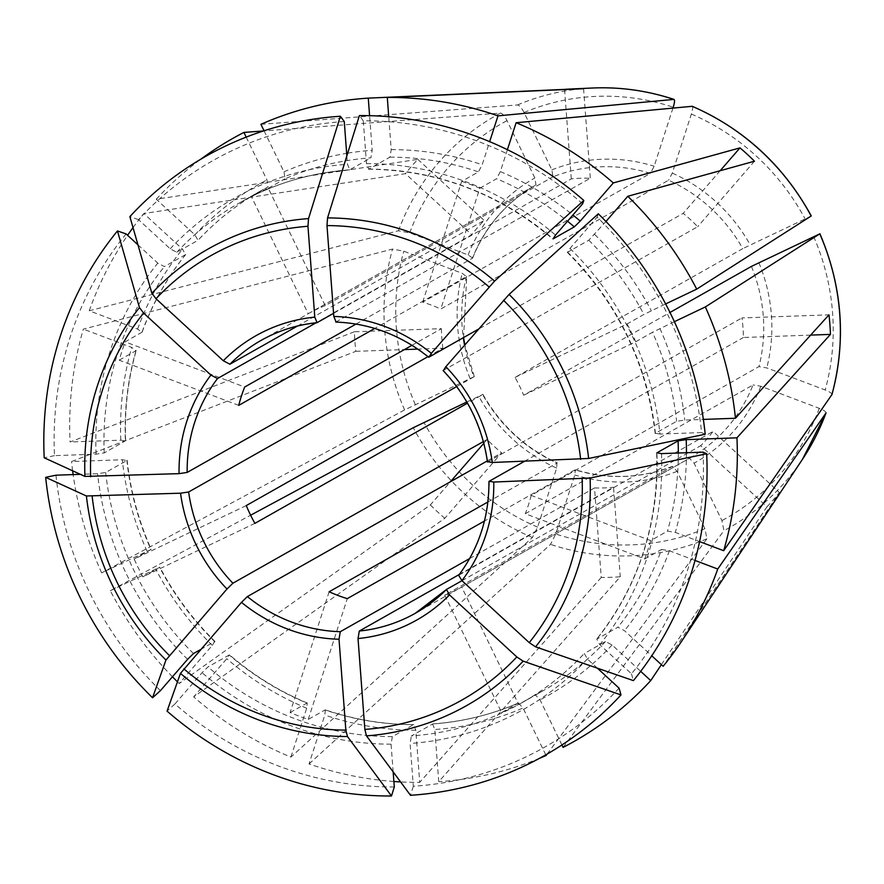 <?xml version="1.0" encoding="UTF-8"?>
<svg xmlns="http://www.w3.org/2000/svg" width="884" height="884" viewBox="0 0 884 884"><rect width="100%" height="100%" fill="white"/><g stroke="black" fill="none" stroke-linecap="round" stroke-linejoin="round"><path stroke-width="0.66" stroke-dasharray="4.42 3.31" d="M474.255 376.617L404.607 409.922L101.66 572.887L150.943 549.539A287.057 273.167 60.5 0 1 126.865 460.509L127.075 460.244M151.186 549.373L134.169 559.019L246.271 505.571M456.674 386.584L474.023 376.772A156.722 149.142 60.5 0 1 464.564 345.103M254.901 523.372L142.81 576.832A287.057 273.167 60.5 0 1 134.169 559.019M472.62 258.006L468.111 254.957L409.701 232.868L398.43 230.757L89.251 310.781L137.628 329.08L141.915 332.362A287.057 273.167 60.5 0 1 185.585 254.603L185.75 254.459M142.136 332.108L125.141 341.843L244.658 387.048M356.042 324.052L472.41 258.25A156.722 149.142 60.5 0 1 535.571 185.176A156.722 149.142 60.5 0 1 535.98 184.944L534.853 177.993L507.029 120.622C504.587 115.915 502.399 113.395 500.477 113.086L263.476 130.954M238.735 405.369L119.218 360.175A287.057 273.167 60.5 0 1 125.141 341.843M810.661 335.102L743.411 337.5A156.722 149.142 -119.5 0 0 741.941 317.942L828.982 314.837M524.422 461.337L743.411 337.5M264.051 130.766L283.974 171.827L285.079 178.767A287.057 273.167 60.5 0 1 370.915 157.827L372.197 150.313L369.589 115.671M260.924 124.312L517.483 104.975C519.405 105.284 521.593 107.804 524.046 112.511L551.87 169.883L552.986 176.833A156.722 149.142 60.5 0 1 650.425 173.363L422.674 302.151A156.722 149.142 60.5 0 1 440.807 309.013L668.558 180.214A156.722 149.142 60.5 0 1 742.781 248.614L515.029 377.402A156.722 149.142 60.5 0 1 523.659 395.214L669.995 312.461M325.235 305.621A156.722 149.142 60.5 0 0 308.229 313.732L251.299 196.37A287.057 273.167 60.5 0 1 268.316 188.259L325.235 305.621L552.986 176.833M268.316 188.259L285.079 178.767M661.387 664.658L766.981 506.808L700.681 445.713A156.722 149.142 -119.5 0 0 713.09 431.403L779.39 492.498L663.144 666.282M461.989 580.689L700.681 445.713M597.385 668.182L587.363 658.945L584.302 653.497L605.485 641.519L612.082 644.966L640.701 671.343M605.485 641.519A287.057 273.167 60.5 0 1 543.041 690.78L521.858 702.758C545.085 689.597 565.859 673.21 584.169 653.596L584.302 653.497A287.057 273.167 60.5 0 1 521.858 702.758A287.057 273.167 60.5 0 1 411.369 735.963L432.795 723.919M766.981 506.808A247.211 235.243 -119.5 0 0 779.39 492.498M422.674 302.151L461.68 181.364L478.454 171.872L482.189 164.767L489.659 141.65M672.956 108.047L654.16 166.236L650.425 173.363M461.68 181.364A287.057 273.167 60.5 0 1 479.813 188.215L440.807 309.013M469.658 558.555L594.523 487.935L601.253 577.44A247.211 235.243 -119.5 0 0 620.27 576.766L438.74 781.688L434.817 729.51L432.563 723.985A287.057 273.167 60.5 0 0 518.389 703.045L523.041 707.985A293.654 279.443 60.5 0 1 434.817 729.51M619.065 688.15A336.948 320.638 60.5 0 1 413.314 786.263L410.099 743.488L411.369 735.963M413.314 786.263L410.496 795.302M459.304 574.478L613.54 487.261L620.27 576.766M594.523 487.935A156.722 149.142 -119.5 0 0 613.54 487.261M515.029 377.402L627.121 323.953L643.895 314.461L665.641 303.941M811.169 216.05L742.781 248.614M627.121 323.953A287.057 273.167 60.5 0 1 635.762 341.754L523.659 395.214M200.502 649.596L214.679 641.585L212.304 645.353L179.198 683.531L430.342 504.941L450.475 481.725M483.78 443.315L487.128 439.458A156.722 149.142 -119.5 0 0 501.626 452.807L444.829 518.289L193.684 696.879A346.451 329.677 60.5 0 0 290.891 757.091L532.389 537.516L537.605 527.14L556.666 468.1L556.887 462.973A156.722 149.142 60.5 0 1 482.653 394.584L467.481 403.17M483.327 441.602L487.128 439.458M142.81 576.832L159.584 567.351A287.057 273.167 60.5 0 0 214.679 641.585L215 641.519M430.342 504.941A247.211 235.243 -119.5 0 0 444.829 518.289M831.899 394.684C832.176 393.479 829.932 391.921 825.192 389.999L766.771 367.91L758.947 366.617L531.196 495.405L650.712 540.61L667.486 531.118L675.299 532.411L699.598 541.605M650.712 540.61A287.057 273.167 60.5 0 1 644.79 558.931L525.284 513.737L753.035 384.949A156.722 149.142 60.5 0 1 689.863 458.022A156.722 149.142 60.5 0 1 689.465 458.255L415.325 613.275M531.196 495.405A156.722 149.142 60.5 0 1 525.284 513.737M411.977 345.312L441.414 328.66L354.373 331.765A247.211 235.243 -119.5 0 0 355.843 351.324L71.549 461.547L122.29 459.735L126.865 460.509L105.682 472.487L97.572 473.713L80.356 474.332M427.955 356.661L442.884 348.219L417.8 349.114M355.843 351.324L404.408 349.589M441.414 328.66A156.722 149.142 -119.5 0 0 442.884 348.219M545.771 754.848L523.041 707.985M547.152 754.052L706.924 538.798L704.924 528.687L677.1 471.316L672.448 466.365A156.722 149.142 60.5 0 1 575.02 469.835L484.443 521.052M444.696 595.153A156.722 149.142 60.5 0 0 461.713 587.042L518.632 704.415A287.057 273.167 60.5 0 1 501.615 712.526L444.696 595.153L672.448 466.365M501.615 712.526L518.389 703.045M179.198 683.531A346.451 329.677 60.5 0 1 177.452 681.818M172.457 676.79A346.451 329.677 60.5 0 1 110.301 590.689L250.614 515.217M569.981 248.437A293.654 279.443 60.5 0 1 660.005 434.055L701.609 432.574A336.948 320.638 60.5 0 0 597.131 217.132L569.981 248.437L567.616 252.205L588.799 240.227L605.96 221.475M660.005 434.055L655.42 433.282L676.614 421.303L684.724 420.077L703.355 419.414M635.762 341.754L652.525 332.273A287.057 273.167 60.5 0 1 676.614 421.303M354.373 331.765L70.079 441.989A346.451 329.677 60.5 0 1 83.328 329.102L392.507 249.089L403.778 251.2L462.199 273.289L466.487 276.582L374.772 328.439M101.66 572.887A346.451 329.677 60.5 0 1 73.14 474.586M72.621 470.785A346.451 329.677 60.5 0 1 71.549 461.547M703.078 452.133A336.948 320.638 60.5 0 1 631.474 673.84L599.772 644.635L596.711 639.187L617.894 627.209L624.491 630.668L651.751 655.773M644.79 558.931L661.564 549.45A287.057 273.167 60.5 0 1 617.894 627.209M89.251 310.781A346.451 329.677 60.5 0 1 127.583 235.288M133.02 227.597A346.451 329.677 60.5 0 1 143.86 213.53L405.436 173.662L471.747 234.757L316.008 322.826M344.263 121.506A336.948 320.638 60.5 0 0 138.512 219.619L170.203 248.824L176.8 252.272L197.994 240.293L194.922 234.846L156.269 199.232L417.845 159.352A247.211 235.243 -119.5 0 0 405.436 173.662M156.269 199.232A346.451 329.677 60.5 0 1 200.845 159.186M246.194 137.119L266.957 179.938L268.073 186.878L251.299 196.37M176.8 252.272A287.057 273.167 60.5 0 1 239.255 203.011L260.437 191.032A287.057 273.167 60.5 0 0 197.994 240.293L198.127 240.183C216.436 220.58 237.199 204.193 260.437 191.032A287.057 273.167 60.5 0 1 268.073 186.878M561.926 744.98L540.047 699.874L535.406 694.934L543.041 690.78A287.057 273.167 60.5 0 1 535.406 694.934L518.632 704.415M393.159 771.887L391.082 744.162L392.352 736.637L413.535 724.659L415.8 730.184L419.723 782.362A346.451 329.677 60.5 0 1 400.596 781.92M393.888 781.5A346.451 329.677 60.5 0 1 309.024 763.953L324.815 715.057L325.367 709.885M329.124 591.772L290.118 712.559A287.057 273.167 60.5 0 0 308.251 719.421L325.025 709.94A287.057 273.167 60.5 0 0 413.535 724.659L413.811 724.593C383.778 724.56 354.285 719.653 325.345 709.863M394.297 786.948A336.948 320.638 60.5 0 1 174.933 703.984L202.071 672.691L207.983 666.912L229.486 654.867M692.017 106.257C693.045 106.599 692.824 109.196 691.365 114.058L672.293 173.098L668.558 180.214M119.218 360.175L135.992 350.694L131.716 347.401L83.328 329.102M126.103 233.928A336.948 320.638 60.5 0 0 54.499 455.647L96.102 454.155L104.213 452.928L125.605 440.696M137.97 244.857L157.794 263.134L164.391 266.581L185.585 254.603L182.513 249.155L143.86 213.53M563.086 747.389L723.93 530.687L721.93 520.577L694.106 463.205L689.465 458.255L461.713 587.042M825.976 413.016C826.253 411.811 824.01 410.242 819.269 408.331L760.848 386.242L753.035 384.949M346.848 155.893L347.478 164.28L349.733 169.805L370.915 157.827M479.813 188.215L496.587 178.734A287.057 273.167 60.5 0 1 567.528 221.21M582.644 203.784A336.948 320.638 60.5 0 0 363.28 120.821L366.495 163.606L368.75 169.131L389.932 157.153L391.214 149.628L388.739 116.732M443.138 370.529L697.697 226.702A156.722 149.142 -119.5 0 0 683.21 213.353L478.354 329.202M487.493 461.989L741.941 317.942M489.183 481.272A156.722 149.142 -119.5 0 1 458.851 575.164L713.09 431.403M487.316 460.896L501.626 452.807M487.891 501.99L557.251 462.94M308.229 313.732L535.98 184.944M297.389 326.063L484.156 220.447A156.722 149.142 -119.5 0 0 471.747 234.757M333.577 313.323L571.285 178.9A156.722 149.142 -119.5 0 1 590.302 178.214L335.787 322.052M309.024 763.953L550.522 544.378L555.738 534.002L574.799 474.962L575.351 469.78M349.489 169.883L349.733 169.805A287.057 273.167 60.5 0 0 239.255 203.011C273.366 183.839 310.118 172.789 349.512 169.883M564.567 89.56L571.285 178.9M308.251 719.421L347.268 598.634M417.845 159.352L484.156 220.447M466.807 401.988L482.896 394.419M110.301 590.689L159.827 567.185M466.708 276.294L466.487 276.582A156.722 149.142 60.5 0 0 463.194 336.738A156.722 149.142 60.5 0 0 463.327 337.699M136.213 350.418L135.992 350.694A287.057 273.167 60.5 0 0 125.395 440.95L120.821 440.177L70.079 441.989M160.446 690.636A336.948 320.638 60.5 0 1 55.968 475.194M655.21 433.547L655.42 433.282A287.057 273.167 60.5 0 0 567.616 252.205L567.296 252.272M656.657 453.072C658.801 523.626 638.767 585.716 596.534 639.342L596.711 639.187A287.057 273.167 60.5 0 0 656.911 453.293M290.118 712.559L306.892 703.078A287.057 273.167 60.5 0 1 229.166 654.934L226.79 658.713L193.684 696.879M174.933 703.984L167.054 711.112M54.499 455.647L44.2 457.779M138.512 219.619L129.871 216.635M597.131 217.132L598.313 213.806M701.609 432.574L705.2 434.221M631.474 673.84L633.408 680.614M507.405 149.705L500.333 171.618L496.587 178.734M674.393 321.688L652.525 332.273M695.034 560.445L669.376 550.743L661.564 549.45M539.627 758.262A346.451 329.677 60.5 0 1 438.74 781.688M583.573 88.709L590.302 178.214M290.891 757.091L306.682 708.194L307.245 703.034M720.184 170.711L683.21 213.353M754.483 161.22L697.697 226.702M601.253 577.44L419.723 782.362M363.28 120.821L359.39 115.572M368.473 169.198L368.75 169.131A287.057 273.167 60.5 0 1 552.854 238.625M532.389 537.516A236.824 225.354 60.5 0 1 413.248 427.734M588.799 240.227A287.057 273.167 60.5 0 1 643.895 314.461M404.607 409.922A236.824 225.354 60.5 0 1 392.507 249.089M415.314 404.618A227.022 216.028 60.5 0 1 403.778 251.2M686.459 452.719A293.654 279.443 60.5 0 1 675.299 532.411M678.337 453.006A287.057 273.167 60.5 0 1 667.486 531.118M398.43 230.757A236.824 225.354 60.5 0 1 500.477 113.086M468.111 254.957A163.33 155.418 60.5 0 1 534.853 177.993M194.922 234.846A293.654 279.443 60.5 0 1 266.957 179.938M612.082 644.966A293.654 279.443 60.5 0 1 540.047 699.874M517.483 104.975A236.824 225.354 60.5 0 1 592.6 88.013M551.87 169.883A163.33 155.418 60.5 0 1 654.16 166.236M415.8 730.184A293.654 279.443 60.5 0 1 324.815 715.057M392.352 736.637A287.057 273.167 60.5 0 1 207.983 666.912M391.082 744.162A293.654 279.443 60.5 0 1 202.071 672.691M672.293 173.098A163.33 155.418 60.5 0 1 750.229 244.901M193.497 653.563A287.057 273.167 60.5 0 1 105.682 472.487M147.042 551.24A293.654 279.443 60.5 0 1 122.29 459.735M758.859 262.714A163.33 155.418 60.5 0 1 766.771 367.91M751.411 266.416A156.722 149.142 60.5 0 1 758.947 366.617M104.213 452.928A287.057 273.167 60.5 0 1 164.391 266.581M137.628 329.08A293.654 279.443 60.5 0 1 182.513 249.155M802.517 459.227A236.824 225.354 60.5 0 1 723.93 530.687M760.848 386.242A163.33 155.418 60.5 0 1 694.106 463.205M283.974 171.827A293.654 279.443 60.5 0 1 346.65 153.33M347.699 153.153A293.654 279.443 60.5 0 1 372.197 150.313M389.932 157.153A287.057 273.167 60.5 0 1 478.454 171.872M487.714 461.713A156.722 149.142 -119.5 0 0 443.459 370.473M428.972 357.125A156.722 149.142 -119.5 0 0 336.075 321.986M677.1 471.316A163.33 155.418 60.5 0 1 574.799 474.962M556.666 468.1A163.33 155.418 60.5 0 1 478.741 396.297M212.304 645.353A293.654 279.443 60.5 0 1 155.672 569.053M594.7 234.459A293.654 279.443 60.5 0 1 651.331 310.759M470.1 378.485A163.33 155.418 60.5 0 1 462.199 273.289M120.821 440.177A293.654 279.443 60.5 0 1 131.716 347.401M187.585 659.331A293.654 279.443 60.5 0 1 97.572 473.713M96.102 454.155A293.654 279.443 60.5 0 1 157.794 263.134M170.203 248.824A293.654 279.443 60.5 0 1 347.478 164.28M366.495 163.606A293.654 279.443 60.5 0 1 555.495 235.089M661.475 453.614A293.654 279.443 60.5 0 1 599.772 644.635M587.363 658.945A293.654 279.443 60.5 0 1 410.099 743.488M706.924 538.798A236.824 225.354 60.5 0 1 550.522 544.378M704.924 528.687A227.022 216.028 60.5 0 1 555.738 534.002M391.214 149.628A293.654 279.443 60.5 0 1 482.189 164.767M500.333 171.618A293.654 279.443 60.5 0 1 572.909 215M659.972 328.572A293.654 279.443 60.5 0 1 684.724 420.077M669.376 550.743A293.654 279.443 60.5 0 1 624.491 630.668M409.701 232.868A227.022 216.028 60.5 0 1 507.029 120.622M524.046 112.511A227.022 216.028 60.5 0 1 673.232 107.196M691.365 114.058A227.022 216.028 60.5 0 1 805.015 218.779M813.656 236.581A227.022 216.028 60.5 0 1 825.192 389.999M819.269 408.331A227.022 216.028 60.5 0 1 721.93 520.577M306.682 708.194A293.654 279.443 60.5 0 1 226.79 658.713M537.605 527.14A227.022 216.028 60.5 0 1 423.955 422.419M472.62 258.051C485.504 226.26 506.488 201.961 535.571 185.176L261.034 340.428M127.108 460.21C130.489 491.062 138.534 520.798 151.23 549.395M185.762 254.448C167.021 277.731 152.49 303.632 142.136 332.141M518.455 703.012C491.206 714.78 462.641 721.742 432.784 723.908M672.536 466.321C641.022 478.542 608.612 479.68 575.318 469.758M482.896 394.352C500.664 425.392 525.461 448.254 557.307 462.94M215.044 641.53C192.845 619.629 174.435 594.833 159.838 567.141M474.31 376.65L464.796 344.826M463.581 337.555L466.741 276.261M125.639 440.718C124.379 409.8 127.915 379.689 136.235 350.396M655.188 433.58C646.756 363.202 617.441 302.759 567.252 252.272M368.462 169.209C437.105 169.971 498.554 193.22 552.809 238.967M307.278 703.034C278.99 691.178 253.056 675.111 229.475 654.823"/><path stroke-width="1.33" d="M467.481 403.17L254.901 523.372A156.722 149.142 60.5 0 1 246.271 505.571L456.674 386.584M374.772 328.439L238.735 405.369A156.722 149.142 60.5 0 1 244.658 387.048L356.042 324.052M706.67 453.779A344.174 327.511 60.5 0 1 633.408 680.614A1246919.592 363017.385 -139.1 0 1 535.571 646.845A262.338 249.642 -119.5 0 0 590.103 478.023A1246919.647 169806.599 175.7 0 0 706.67 453.779L703.078 452.133L661.475 453.614L656.889 452.84L678.083 440.862L686.194 439.635L736.936 437.823L830.452 334.395L810.661 335.102M590.103 478.023L493.769 482.045L489.183 481.272L524.422 461.337M458.652 575.34C479.017 548.014 489.117 516.72 488.94 481.482L489.183 481.272M830.452 334.395A247.211 235.243 -119.5 0 0 828.982 314.837L735.455 418.265A346.451 329.677 60.5 0 0 705.344 306.936L819.91 233.763M388.739 116.732L387.291 97.45L583.573 88.709A247.211 235.243 -119.5 0 0 571.948 88.941A247.211 235.243 -119.5 0 0 564.556 89.395L368.274 98.124A346.451 329.677 60.5 0 0 260.924 124.312L264.051 130.766M597.385 668.182L619.065 688.15L620.999 694.923A1246919.592 363017.385 -139.1 0 1 523.162 661.155L516.831 656.956L449.514 594.932L446.442 589.473L461.989 580.689M620.999 694.923A344.174 327.511 60.5 0 1 410.496 795.302A1246919.581 343577.517 -92 0 1 366.495 735.864L364.86 729.422L358.031 638.557L359.313 631.032A156.722 149.142 -119.5 0 0 415.325 613.275L446.442 589.473M640.701 671.343L650.734 680.592A346.451 329.677 60.5 0 1 563.086 747.389L561.926 744.98M661.387 664.658L650.734 680.592M387.291 97.45A346.451 329.677 60.5 0 1 497.99 115.859L673.884 99.406C674.912 99.748 674.691 102.345 673.232 107.196L672.956 108.047M571.948 88.941L592.6 88.013A236.824 225.354 60.5 0 1 673.884 99.406L674.072 99.428M497.99 115.859L489.659 141.65M359.313 631.032L459.304 574.478M692.238 106.301L516.123 122.721A346.451 329.677 60.5 0 1 613.319 182.933L739.996 147.871A247.211 235.243 -119.5 0 1 754.483 161.22L627.806 196.281A346.451 329.677 60.5 0 1 696.714 289.123L811.269 215.961M696.714 289.123L665.641 303.941M450.475 481.725L483.78 443.315M200.502 649.596L193.497 653.563L187.585 659.331L160.446 690.636L152.567 697.752A1246919.592 122874.608 -47.3 0 1 165.96 660.028L226.989 588.998L232.901 583.219L483.327 441.602M736.936 437.823A346.451 329.677 60.5 0 1 723.676 550.71L831.966 394.518M723.676 550.71L699.598 541.605M152.567 697.752A344.174 327.511 60.5 0 1 45.67 477.338L55.968 475.194L80.356 474.332M45.67 477.338A1246919.647 169806.599 -4.3 0 0 86.411 495.979L180.535 493.206L188.646 491.979L427.955 356.661M404.408 349.589L417.8 349.114M547.152 754.052L546.08 755.5L545.771 754.848M177.452 681.818A346.451 329.677 60.5 0 1 172.457 676.79M250.614 515.217L413.248 427.734L466.807 401.988M73.14 474.586A346.451 329.677 60.5 0 1 72.621 470.785M127.583 235.288A346.451 329.677 60.5 0 1 133.02 227.597M200.845 159.186A346.451 329.677 60.5 0 1 243.918 132.423L263.476 130.954M243.918 132.423L246.194 137.119M400.596 781.92A346.451 329.677 60.5 0 1 393.888 781.5M393.159 771.887L394.297 786.948L391.479 795.987A1246919.647 343577.528 -92 0 1 347.478 736.538L345.843 730.107L339.014 639.242L340.285 631.706L469.658 558.555M391.479 795.987A344.174 327.511 60.5 0 1 167.054 711.112A1246919.592 122874.608 -47.3 0 1 180.447 673.376L241.476 602.347L247.387 596.578L487.316 460.896M831.899 394.684A236.824 225.354 60.5 0 0 819.799 233.851L751.411 266.416L669.995 312.461M137.97 244.857L126.103 233.928L117.462 230.945A344.174 327.511 60.5 0 0 44.2 457.779A1246919.647 169806.599 -4.3 0 0 84.93 476.421L179.065 473.647L187.176 472.432L411.977 345.312M117.462 230.945A1246919.537 363017.362 40.9 0 0 139.462 307.599L143.595 313.046L210.9 375.07L217.508 378.529L316.008 322.826M681.918 640.823A346.451 329.677 60.5 0 0 717.753 569.031L826.043 412.894L802.517 459.227L681.918 640.823A346.451 329.677 60.5 0 1 663.144 666.282L651.751 655.773M346.848 155.893L344.263 121.506L340.373 116.257A344.174 327.511 60.5 0 0 129.871 216.635A1246919.658 363017.396 40.9 0 0 151.871 293.289L155.993 298.737L223.309 360.76L229.917 364.219L297.389 326.063M340.373 116.257A1246919.647 343577.528 88 0 0 308.538 218.58L307.964 226.271L314.792 317.135L317.047 322.671L333.577 313.323M583.827 200.447A1246919.592 122874.608 132.7 0 0 494.587 281.068A262.338 249.642 -119.5 0 0 327.555 217.906A1246919.647 343577.528 88 0 1 359.39 115.572A344.174 327.511 60.5 0 1 583.827 200.447L582.644 203.784L555.495 235.089L553.119 238.857L574.313 226.879L580.213 221.111L613.319 182.933M484.443 521.052L347.268 598.634A156.722 149.142 60.5 0 1 329.124 591.772L487.891 501.99M494.587 281.068L431.348 353.346L428.972 357.125L478.354 329.202M369.589 115.671L368.274 98.124M605.96 221.475L627.806 196.281M487.714 461.713L492.3 462.487L588.634 458.464A1246919.581 169806.588 175.7 0 0 705.2 434.221A344.174 327.511 60.5 0 0 598.313 213.806A1246919.658 122874.608 132.7 0 0 509.073 294.416L445.834 366.694L443.459 370.473M535.571 646.845L529.24 642.646L461.923 580.622L458.674 575.329M516.123 122.721L507.405 149.705M703.355 419.414L735.455 418.265M705.344 306.936L674.393 321.688M717.753 569.031L695.034 560.445M546.08 755.5A346.451 329.677 60.5 0 1 539.627 758.262M327.555 217.906L326.981 225.586L333.809 316.45L336.075 321.986M739.996 147.871L720.184 170.711M686.194 439.635A293.654 279.443 60.5 0 1 686.459 452.719M678.083 440.862A287.057 273.167 60.5 0 1 678.337 453.006M183.828 668.834A255.2 242.846 -119.5 0 0 345.843 730.107M241.476 602.347A163.33 155.418 -119.5 0 0 339.014 639.242M692.017 106.257A236.824 225.354 60.5 0 1 811.169 216.05M92.168 496.355A255.2 242.846 -119.5 0 0 169.341 655.486M180.535 493.206A163.33 155.418 -119.5 0 0 226.989 588.998M143.595 313.046A255.2 242.846 -119.5 0 0 90.698 476.796M210.9 375.07A163.33 155.418 -119.5 0 0 179.065 473.647M825.976 413.016A236.824 225.354 60.5 0 1 802.517 459.227M307.964 226.271A255.2 242.846 -119.5 0 0 155.993 298.737M314.792 317.135A163.33 155.418 -119.5 0 0 223.309 360.76M346.65 153.33A293.654 279.443 60.5 0 1 347.699 153.153M567.528 221.21A287.057 273.167 60.5 0 1 574.313 226.879M415.325 613.275A156.722 149.142 -119.5 0 0 446.243 589.683M247.387 596.578A156.722 149.142 -119.5 0 0 340.285 631.706M188.646 491.979A156.722 149.142 -119.5 0 0 232.901 583.219M464.564 345.103A156.722 149.142 60.5 0 1 463.327 337.699M217.508 378.529A156.722 149.142 -119.5 0 0 187.176 472.432M316.649 322.704A156.722 149.142 -119.5 0 0 261.034 340.428A156.722 149.142 -119.5 0 0 229.917 364.219M580.655 459.337A255.2 242.846 -119.5 0 0 503.493 300.206M492.3 462.487A163.33 155.418 -119.5 0 0 445.834 366.694M529.24 642.646A255.2 242.846 -119.5 0 0 582.125 478.896M461.923 580.622A163.33 155.418 -119.5 0 0 493.769 482.045M364.86 729.422A255.2 242.846 -119.5 0 0 516.831 656.956M358.031 638.557A163.33 155.418 -119.5 0 0 449.514 594.932M180.447 673.376A262.338 249.642 -119.5 0 0 347.478 736.538M86.411 495.979A262.338 249.642 -119.5 0 0 165.96 660.028M139.462 307.599A262.338 249.642 -119.5 0 0 84.93 476.421M308.538 218.58A262.338 249.642 -119.5 0 0 151.871 293.289M588.634 458.464A262.338 249.642 -119.5 0 0 509.073 294.416M366.495 735.864A262.338 249.642 -119.5 0 0 523.162 661.155M572.909 215A293.654 279.443 60.5 0 1 580.213 221.111M489.007 286.858A255.2 242.846 -119.5 0 0 326.981 225.586M431.348 353.346A163.33 155.418 -119.5 0 0 333.809 316.45M464.796 344.826L463.581 337.555M261.034 340.428C278.327 330.682 296.936 324.793 316.859 322.737M443.083 370.507C467.57 396.408 482.377 426.917 487.482 462.045M592.6 88.013C620.225 86.82 647.375 90.621 674.05 99.417M692.26 106.301C743.974 128.998 783.644 165.54 811.269 215.917M819.932 233.796C842.386 286.67 846.397 340.241 831.977 394.507M428.685 357.247C401.004 335.08 370.031 323.356 335.754 322.063"/></g></svg>
